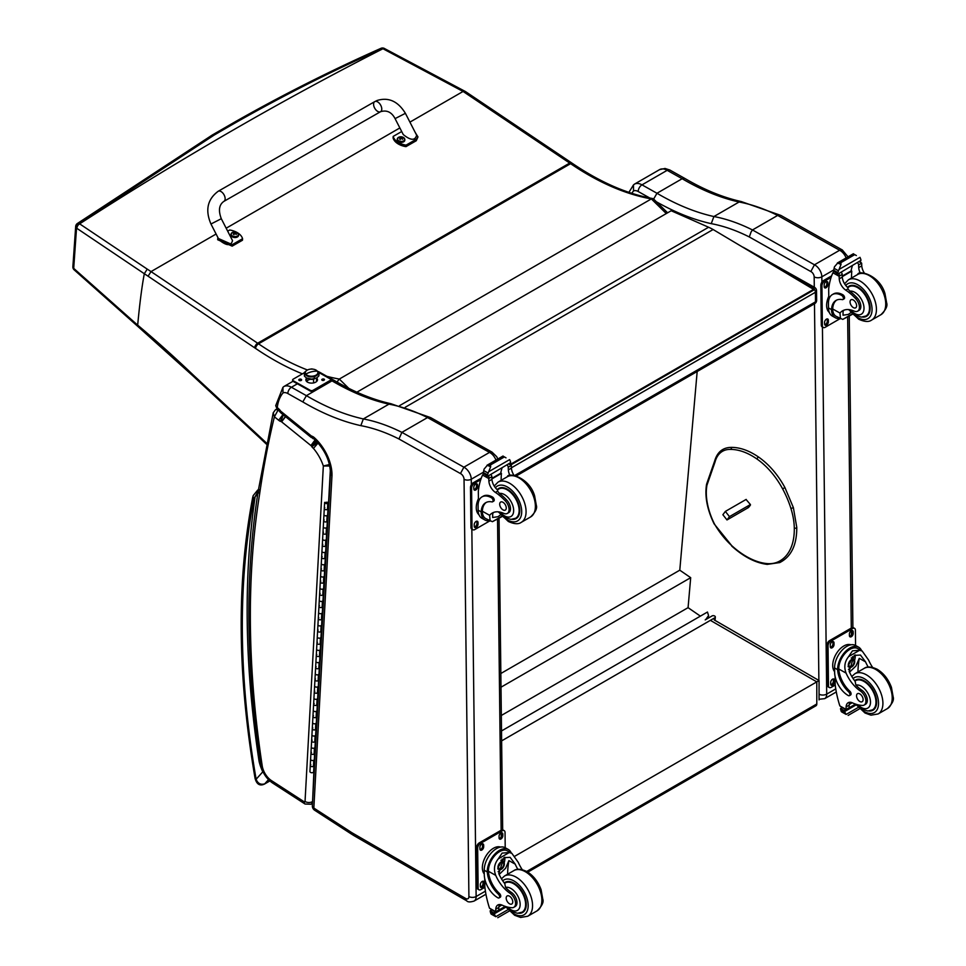 <?xml version="1.0" encoding="UTF-8"?>
<svg xmlns="http://www.w3.org/2000/svg" width="966" height="966" viewBox="0 0 966 966"><rect width="100%" height="100%" fill="white"/><g stroke="black" fill="none" stroke-linecap="round" stroke-linejoin="round"><path stroke-width="1.45" d="M777.159 267.642L812.635 287.566A3.876 2.27 -60.7 0 1 814.567 287.373L743.409 247.405A3.876 2.27 119.3 0 0 742.999 247.26M816.536 290.706A3.876 2.21 179.3 0 1 815.401 292.287L815.509 301.839A3.876 2.21 -0.7 0 0 816.644 300.257L816.536 290.706A3.876 3.876 0 0 0 814.567 287.373M514.624 475.55L815.509 301.839A3.876 2.234 60 0 1 814.712 303.65A3.876 3.876 0 0 0 816.644 300.257M811.561 288.182L812.635 287.566A3.876 2.234 60 0 1 815.401 292.287L511.4 467.81M501.511 730.948L707.45 612.046L708.573 615.547L705.748 619.58M501.632 740.874L714.768 617.817A1.92 1.208 -175 0 0 715.335 617.057A1.92 1.208 -175 0 0 714.78 616.103L714.755 616.091A1.92 1.208 -175 0 0 712.051 615.946L705.192 619.906M697.174 371.512L679.786 570.182L690.69 577.68L688.07 607.662L700.374 616.127M501.33 715.468L688.07 607.662M501.004 687.2L690.69 577.68M500.847 673.495L679.786 570.182M815.98 705.76L816.789 703.985A3.876 2.234 60 0 1 815.992 705.76L527.822 872.129M819.059 699.903L819.071 680.559L816.801 681.875L816.789 703.985L526.699 871.465M514.89 856.178L816.801 681.875L710.384 620.353M750.389 504.554L729.463 516.641L726.987 519.95L748.662 507.428M749.254 506.655L750.485 504.952M729.463 516.641L725.357 511.412L722.882 514.721L726.987 519.95M725.357 511.412L746.163 499.41M810.824 271.543L814.459 264.793L752.478 229.956L751.077 231.973L749.302 236.96L810.824 271.543A4.262 2.463 60 0 1 814.169 276.88L814.29 287.228M842.328 249.977L780.902 215.442L777.666 215.418L839.635 250.254L814.459 264.793A9.672 5.591 -120 0 1 821.837 276.819A5.422 3.091 179.3 0 1 814.169 276.88M846.119 257.946A9.672 5.591 60 0 0 839.635 250.254L842.388 250.001M777.666 215.418L752.478 229.956A214.029 123.563 -120 0 0 713.91 216.541L739.087 202.003L741.393 201.592C723.087 197.535 704.25 189.831 684.882 178.469L682.153 178.722A264.853 152.918 -120 0 0 739.087 202.003A214.029 123.563 60 0 1 777.63 215.43M710.3 473.497A20.419 11.785 60 0 1 710.59 472.688M656.397 201.785A270.275 156.045 -120 0 0 711.254 223.653L713.91 216.541A264.853 152.918 60 0 1 656.977 193.26L682.153 178.722L667.18 170.318A5.422 3.176 -60.7 0 1 669.885 170.04L684.846 178.444M631.812 193.309A52.647 30.393 60 0 1 633.527 190.954L633.467 184.941L634.384 184.18A15.48 8.936 -120 0 1 634.408 184.168L659.573 169.642A15.48 8.936 60 0 1 659.585 169.63A15.48 8.936 60 0 1 667.18 170.318L641.992 184.856A5.422 3.176 119.3 0 0 638.212 191.522L649.756 197.994M653.149 199.902L656.977 193.26L641.992 184.856A15.48 8.936 -120 0 0 634.408 184.168L634.384 184.18M302.793 401.928A269.973 155.864 -120 0 0 360.837 425.644L363.337 418.942A264.853 152.918 60 0 1 306.403 395.662L291.418 387.257A15.48 8.936 -120 0 0 283.835 386.569L292.964 381.292L283.811 386.581A15.48 8.936 -120 0 0 283.811 386.581L282.953 387.294L283.002 392.957A10.372 5.989 60 0 1 287.856 393.536L302.793 401.928L306.403 395.662L332.014 380.87L334.586 380.628C353.967 391.991 372.816 399.707 391.133 403.764L388.948 404.15A214.029 123.563 60 0 1 427.503 417.578L401.904 432.357L398.946 438.975L460.456 473.557L463.885 467.194L401.904 432.357M497.804 459.043L496.753 456.725L492.02 452.124A5.108 3.176 116 0 0 489.508 452.402A5.108 2.995 -60.7 0 1 492.044 452.136L430.619 417.602L427.527 417.566L489.508 452.402L463.885 467.194A9.672 5.591 -120 0 1 471.263 479.221A5.108 2.91 179.3 0 1 464.042 479.281L468.908 896.569A4.564 2.632 60 0 1 465.672 898.489L352.795 833.235A45.209 26.106 60 0 1 350.09 831.533A5.108 2.946 -120 0 0 350.006 831.472L313.841 808.059A5.108 2.765 122.9 0 0 314.675 810.257L350.839 833.67A5.108 2.765 -57.1 0 1 350.006 831.472M331.966 475.827A34.136 19.706 -120 0 0 314.01 437.393L314.336 439.204C324.793 449.504 330.167 460.939 330.469 473.533L331.966 475.827L313.841 808.059A5.108 3.127 -176.9 0 1 312.356 805.692L312.356 805.692A5.108 5.108 0 0 0 314.675 810.257M401.88 432.37A214.029 123.563 -120 0 0 363.337 418.942L388.948 404.15A264.853 152.918 -120 0 1 332.014 380.87L330.722 380.145M314.01 437.393A7.933 4.576 -120 0 0 311.438 436.04A2.343 1.352 60 0 1 311.414 436.016A9.769 5.639 60 0 1 311.04 435.726L281.444 411.77A9.769 5.639 60 0 1 280.865 411.335A1.642 0.942 60 0 1 280.792 411.275A1.642 0.942 60 0 1 280.78 411.25A8.766 5.059 -120 0 0 277.991 408.232L275.708 405.66L277.121 409.089L277.242 407.628A52.949 30.574 60 0 1 283.002 392.957M277.991 408.232L280.382 412.373L278.365 410.103M312.875 438.624L311.414 436.016L313.865 438.926M281.444 411.77L281.963 413.762L311.438 437.622A5.108 2.306 -51 0 1 311.04 435.726M280.865 411.335L281.287 413.231L280.382 412.373L280.78 411.25M275.37 409.838A3.876 2.234 60 0 1 275.419 409.801L273.209 412.844L274.392 416.793L277.906 410.369A3.876 2.234 60 0 0 275.431 409.801L276.94 408.932M259.625 493.976L258.188 491.102C244.941 574.396 245.799 665.55 260.784 764.565A5.108 2.343 -8.7 0 0 262.221 765.881A927.783 535.659 60 0 1 259.625 493.976A1234.319 712.63 60 0 1 274.392 416.793L278.679 420.258A8.271 4.77 -120 0 0 280.382 421.357L283.219 414.668M330.324 464.332L323.332 465.986L330.565 465.986M280.382 421.357A3.792 2.186 60 0 1 280.852 421.381A1.896 1.099 60 0 1 281.504 421.744A1.908 1.099 60 0 1 281.601 421.828L310.919 445.555L315.206 439.759M281.601 421.828L285.972 416.092M310.919 445.555A2.367 1.364 60 0 1 311.124 445.737L315.677 440.158M311.124 445.737A1.546 0.894 60 0 1 311.438 446.05L316.751 441.269M311.438 446.05A1.22 0.7 60 0 1 311.837 446.751L317.693 442.549A6.327 3.659 -120 0 0 317.633 442.476M283.014 414.511L278.679 420.258M311.837 446.751A7.837 4.528 -120 0 0 313.443 448.405L318.164 442.935M280.852 421.381L283.388 414.692M281.504 421.744L285.803 415.96M839.889 318.442A17.557 10.276 -60.7 0 1 835.324 317.742A17.557 10.276 -60.7 0 1 831.557 310.69L832.716 310.014A15.927 9.322 -60.7 0 0 836.121 316.329L842.763 319.408L852.169 313.974M840.492 318.78L839.985 313.056A26.988 15.577 60 0 1 842.606 310.798A26.988 15.577 60 0 1 854.041 311.076A8.537 4.927 60 0 0 857.663 311.161A8.537 4.927 60 0 0 855.429 298.397L856.854 297.576A8.537 4.927 60 0 1 859.088 310.34L857.663 311.161M844.224 310.062A26.988 15.577 -120 0 0 843.052 311.281L843.028 315.23L848.377 314.409L850.913 312.549M831.557 310.69L831.533 309.627A21.94 12.667 -120 0 1 836.061 300.414A21.94 12.667 -120 0 1 842.243 299.617A2.427 1.401 -120 0 0 842.932 299.52A2.427 1.401 -120 0 0 843.294 297.564A2.427 1.401 -120 0 0 841.688 295.427A18.994 10.964 -120 0 0 832.366 294.582A18.994 10.964 -120 0 0 828.442 303.493L828.49 307.913A17.557 10.276 119.3 0 0 832.306 316.051L835.324 317.742M842.763 319.408L852.459 314.276M828.816 299.846L828.683 289.076A82.291 47.515 60 0 1 832.909 272.786L833.706 271.784M855.429 298.397A42.673 24.633 60 0 0 845.769 290.138A9.962 5.748 60 0 1 839.237 278.848A54.857 31.673 60 0 1 839.14 276.288A1.932 1.171 -59 0 1 839.14 276.191L839.2 273.173M839.14 276.191L842.207 274.429A1.823 1.051 -120 0 0 841.024 272.267M837.896 274.078L833.525 271.108A6.521 3.767 -120 0 0 833.706 270.275L834.431 266.833L838.005 262.68L840.794 262.692L841.048 264.382L839.056 269.429L859.994 257.342L860.791 259.299A6.521 3.767 -120 0 0 860.984 260.349L837.896 274.078L860.984 260.349M853.316 253.841L856.359 255.543M832.366 294.582L833.525 293.918A18.994 10.964 60 0 1 842.835 294.763A2.427 1.401 60 0 1 844.441 296.9A2.427 1.401 60 0 1 844.079 298.856L842.932 299.52M832.716 310.014L832.692 308.963A21.94 12.667 60 0 1 836.653 300.112M842.28 276.626L851.795 271.132A104.014 60.061 -120 0 0 851.469 278.063M851.094 270.734L851.795 271.132M842.255 276.083L851.046 271.011A73.766 42.589 -120 0 1 852.398 265.698M842.207 274.429A54.857 31.673 -120 0 0 842.304 277.073A9.962 5.748 -120 0 0 848.015 287.771L847.907 288.894L849.79 291.152A42.673 24.633 60 0 1 856.854 297.576M833.706 270.275L837.8 272.569L839.056 269.429M827.922 298.47L828.768 296.26M837.8 272.569A6.521 3.767 -120 0 0 837.993 273.62M853.389 253.744L837.365 262.994L841.048 264.382M860.44 273.39A9.962 5.748 -120 0 1 858.702 267.606A54.857 31.673 -120 0 1 858.605 264.95L861.672 263.187A1.932 1.099 -62.5 0 1 861.672 263.271A54.857 31.673 -120 0 0 861.769 265.843A9.962 5.748 -120 0 0 864.449 273.197M861.672 263.187L859.245 261.75M858.605 264.95A1.823 1.051 -120 0 0 857.422 262.8M829.287 312.392A15.927 9.322 -60.7 0 1 826.618 305.546A15.927 9.322 -60.7 0 1 828.768 296.405M840.191 318.611L825.169 327.293A3.876 2.27 -60.7 0 1 823.237 327.486A3.876 2.27 -60.7 0 1 822.392 325.687L821.933 285.912A3.876 2.27 -60.7 0 1 824.626 281.154L831.086 277.423M828.357 320.241L828.369 321.835A2.657 1.558 -60.7 0 1 827.246 324.516A2.657 1.558 -60.7 0 1 825.193 325.24A2.657 1.558 -60.7 0 1 824.614 324.008L824.59 322.415A2.657 1.558 -60.7 0 1 825.725 319.734A2.657 1.558 -60.7 0 1 827.777 319.009A2.657 1.558 -60.7 0 1 828.357 320.241L827.258 319.625L827.282 321.219A2.657 1.558 -60.7 0 1 824.759 324.733M827.922 282.857L827.934 284.451A2.657 1.558 -60.7 0 1 826.811 287.131A2.657 1.558 -60.7 0 1 824.759 287.856A2.657 1.558 -60.7 0 1 824.179 286.624L824.155 285.03A2.657 1.558 -60.7 0 1 825.29 282.338A2.657 1.558 -60.7 0 1 827.343 281.625A2.657 1.558 -60.7 0 1 827.922 282.857L826.824 282.241L826.848 283.835A2.657 1.558 -60.7 0 1 824.312 287.349M823.237 327.486L822.138 326.87A3.876 2.27 -60.7 0 1 821.293 325.071L820.834 285.296A3.876 2.27 -60.7 0 1 823.539 280.538L831.629 275.865M827.125 318.901A2.657 1.558 -60.7 0 1 827.258 319.625M826.679 281.517A2.657 1.558 -60.7 0 1 826.824 282.241M862.505 317.077A17.424 10.058 -120 0 0 866.526 316.305A17.424 10.058 -120 0 0 866.526 296.188A17.424 10.058 -120 0 0 849.102 286.129A17.424 10.058 -120 0 0 847.568 287.409M853.292 299.991A4.649 2.681 -120 0 0 851.022 299.786A4.649 2.681 -120 0 0 851.022 305.147A4.649 2.681 -120 0 0 855.659 307.828A4.649 2.681 -120 0 0 856.359 304.073A4.649 2.681 -120 0 0 853.292 299.991M868.229 667.071A26.988 15.577 60 0 1 865.548 661.855L860.477 655.057L854.258 655.383L849.138 671.334A26.988 15.577 60 0 0 855.115 681.332L855.912 685.123A26.988 15.577 60 0 0 861.793 690.183L860.368 691.004A26.988 15.577 60 0 1 846.071 673.097C843.813 667.108 844.646 661.613 848.583 656.626L852.459 650.842L859.631 650.251L848.583 656.626M859.631 650.251L862.191 651.048L868.603 660.092A26.988 15.577 -120 0 0 872.624 667.409M835.24 685.027L831.255 687.333A3.876 2.27 -60.7 0 1 829.323 687.526A3.876 2.27 -60.7 0 1 828.49 685.727L828.019 645.952A3.876 2.27 -60.7 0 1 830.724 641.195L852.616 628.552A3.876 2.27 -60.7 0 1 854.548 628.359A3.876 2.27 -60.7 0 1 855.393 630.158L855.574 645.457A17.557 10.276 119.3 0 0 842.05 650.239A17.557 10.276 119.3 0 0 834.576 667.953L834.636 672.372A18.994 10.964 -120 0 0 848.245 695.532A2.427 1.401 -120 0 0 849.44 695.629A2.427 1.401 -120 0 0 848.716 691.91A21.94 12.667 -120 0 1 837.631 669.667L834.576 667.953M849.44 695.629L850.587 694.965A2.427 1.401 60 0 0 849.863 691.245A21.94 12.667 60 0 1 838.778 669.003L838.778 667.856L837.631 668.52L837.631 669.667M837.631 668.52A17.557 10.276 -60.7 0 1 845.504 651.47A17.557 10.276 -60.7 0 1 858.617 647.172A17.557 10.276 -60.7 0 1 861.587 650.698M849.947 702.258A9.962 5.748 60 0 0 849.186 705.144A54.857 31.673 60 0 0 849.15 707.728A1.823 1.051 60 0 1 848.776 708.573L846.144 710.095L839.852 705.904A82.291 47.515 60 0 1 835.192 684.616L835.095 676.478M858.255 707.426L846.144 714.429L844.815 712.171A6.521 3.767 60 0 1 844.996 711.338L840.625 708.368L841.833 707.667M840.625 708.368L840.529 708.827A6.521 3.767 60 0 1 840.722 709.865L841.519 711.833L846.144 714.429M838.778 667.856A15.927 9.322 -60.7 0 1 845.962 652.448A15.927 9.322 -60.7 0 1 857.82 648.584L862.191 651.048M857.965 671.95A104.014 60.061 60 0 1 859.269 658.329L855.985 665.948L849.525 672.167M855.164 654.924A11.592 6.786 -60.7 0 1 854.548 660.442M850.635 667.409A11.592 6.786 -60.7 0 1 848.486 669.438M852.435 656.711A7.74 4.528 -60.7 0 1 852.459 658.655M852.229 702.753L849.247 704.48M834.02 658.51L835.022 656.095M860.368 691.004A8.537 4.927 60 0 1 865.548 698.527A8.537 4.927 60 0 1 864.147 705.059A8.537 4.927 60 0 1 862.07 705.422A42.673 24.633 60 0 1 852.471 702.862A9.962 5.748 60 0 0 848.172 702.717A9.962 5.748 60 0 0 846.119 706.919A54.857 31.673 60 0 0 846.083 709.406A1.932 1.171 -58.8 0 0 846.083 709.491L849.15 707.728M834.624 671.684A15.927 9.322 -60.7 0 1 836.29 653.753A15.927 9.322 -60.7 0 1 850.901 644.793M829.323 687.526L828.236 686.911A3.876 2.27 -60.7 0 1 827.391 685.111L826.92 645.336A3.876 2.27 -60.7 0 1 829.625 640.579L851.517 627.936A3.876 2.27 -60.7 0 1 853.461 627.743L854.548 628.359M849.428 635.604L849.404 634.01A2.657 1.558 -60.7 0 1 850.539 631.317A2.657 1.558 -60.7 0 1 852.592 630.605A2.657 1.558 -60.7 0 1 853.171 631.836L853.195 633.43A2.657 1.558 -60.7 0 1 852.06 636.111A2.657 1.558 -60.7 0 1 850.008 636.836A2.657 1.558 -60.7 0 1 849.428 635.604M830.265 646.665L830.253 645.071A2.657 1.558 -60.7 0 1 831.376 642.39A2.657 1.558 -60.7 0 1 833.429 641.665A2.657 1.558 -60.7 0 1 834.008 642.897L834.032 644.491A2.657 1.558 -60.7 0 1 832.897 647.172A2.657 1.558 -60.7 0 1 830.845 647.896A2.657 1.558 -60.7 0 1 830.265 646.665M830.7 684.049L830.688 682.455A2.657 1.558 -60.7 0 1 831.823 679.774A2.657 1.558 -60.7 0 1 833.875 679.05A2.657 1.558 -60.7 0 1 834.443 680.281L834.467 681.875A2.657 1.558 -60.7 0 1 833.332 684.556A2.657 1.558 -60.7 0 1 831.279 685.28A2.657 1.558 -60.7 0 1 830.7 684.049M851.94 630.496A2.657 1.558 -60.7 0 1 852.072 631.221L852.097 632.815A2.657 1.558 -60.7 0 1 849.573 636.328M832.777 641.557A2.657 1.558 -60.7 0 1 832.921 642.281L832.933 643.875A2.657 1.558 -60.7 0 1 830.41 647.389M833.211 678.941A2.657 1.558 -60.7 0 1 833.356 679.666L833.368 681.259A2.657 1.558 -60.7 0 1 830.845 684.773M849.054 663.92A3.659 2.137 119.3 0 0 850.744 660.901M848.921 664.874A3.659 2.137 119.3 0 0 849.706 666.492A3.659 2.137 119.3 0 0 853.364 664.354A3.659 2.137 119.3 0 0 853.292 660.128A3.659 2.137 119.3 0 0 851.493 660.285M848.921 665.043A3.961 2.318 119.3 0 0 851.783 666.673A3.961 2.318 119.3 0 0 854.512 661.758A3.961 2.318 119.3 0 0 851.601 660.225A3.961 2.318 119.3 0 0 848.921 665.006A3.961 2.318 119.3 0 0 848.921 665.043M848.728 665.163A4.226 2.475 119.3 0 0 851.843 666.866A4.226 2.475 119.3 0 0 854.705 661.758A4.226 2.475 119.3 0 0 851.698 659.947A4.226 2.475 119.3 0 0 848.728 665.163M854.705 661.638A4.54 2.657 119.3 0 0 854.705 661.517A4.54 2.657 119.3 0 0 853.715 659.355A4.54 2.657 119.3 0 0 850.225 660.587A4.54 2.657 119.3 0 0 848.293 665.163A4.54 2.657 119.3 0 0 849.283 667.264A4.54 2.657 119.3 0 0 851.626 666.987A4.54 2.657 119.3 0 0 851.734 666.914M854.632 680.716A17.424 10.058 60 0 1 855.598 680.028A17.424 10.058 60 0 1 864.135 680.801A17.424 10.058 60 0 1 875.655 696.136A17.424 10.058 60 0 1 873.01 710.203A17.424 10.058 60 0 1 868.989 710.976M861.793 690.183A8.537 4.927 60 0 1 866.961 697.706A8.537 4.927 60 0 1 865.572 704.238L864.147 705.059M859.873 701.521A4.649 2.681 -120 0 0 862.143 701.727A4.649 2.681 -120 0 0 862.143 696.353A4.649 2.681 -120 0 0 857.506 693.673A4.649 2.681 -120 0 0 856.794 697.428A4.649 2.681 -120 0 0 859.873 701.521M489.533 520.722A17.557 10.276 -60.7 0 1 484.968 520.022A17.557 10.276 -60.7 0 1 481.201 512.958L482.36 512.294A15.927 9.322 -60.7 0 0 485.765 518.609L492.406 521.688L501.825 516.255M490.136 521.06L489.629 515.337A26.988 15.577 60 0 1 492.249 513.067A26.988 15.577 60 0 1 503.684 513.344A8.537 4.927 60 0 0 507.307 513.441A8.537 4.927 60 0 0 505.073 500.666L506.498 499.845A8.537 4.927 60 0 1 508.732 512.608L507.307 513.441M493.868 512.33A26.988 15.577 -120 0 0 492.696 513.562L492.672 517.51L498.033 516.689L500.557 514.83M481.201 512.958L481.189 511.895A21.94 12.667 -120 0 1 485.717 502.694A21.94 12.667 -120 0 1 491.887 501.885A2.427 1.401 -120 0 0 492.575 501.801A2.427 1.401 -120 0 0 492.938 499.833A2.427 1.401 -120 0 0 491.332 497.695A18.994 10.964 -120 0 0 482.022 496.862A18.994 10.964 -120 0 0 478.085 505.761L478.134 510.181A17.557 10.276 119.3 0 0 481.949 518.319L484.968 520.022M492.406 521.688L502.103 516.556M478.46 502.127L478.327 491.356A82.291 47.515 60 0 1 482.553 475.055L483.35 474.065M505.073 500.666A42.673 24.633 60 0 0 495.413 492.406A9.962 5.748 60 0 1 488.881 481.116A54.857 31.673 60 0 1 488.784 478.556A1.932 1.171 -59 0 1 488.784 478.472L488.844 475.453M488.784 478.472L491.851 476.697A1.823 1.051 -120 0 0 490.668 474.548M487.54 476.347L483.169 473.388A6.521 3.767 -120 0 0 483.35 472.555L484.075 469.114L487.649 464.948L490.438 464.972L490.692 466.663L488.699 471.71L509.637 459.611L510.434 461.567A6.521 3.767 -120 0 0 510.64 462.617L487.54 476.347L510.64 462.617M502.96 456.109L506.003 457.824M482.022 496.862L483.169 496.198A18.994 10.964 60 0 1 492.479 497.031A2.427 1.401 60 0 1 494.085 499.168A2.427 1.401 60 0 1 493.723 501.137L492.575 501.801M482.36 512.294L482.336 511.231A21.94 12.667 60 0 1 486.296 502.392M491.923 478.895L501.439 473.4A104.014 60.061 -120 0 0 501.113 480.344M500.738 473.014L501.439 473.4M491.899 478.351L500.69 473.28A73.766 42.589 -120 0 1 502.042 467.979M491.851 476.697A54.857 31.673 -120 0 0 491.948 479.353A9.962 5.748 -120 0 0 497.659 490.04L497.562 491.175L499.434 493.433A42.673 24.633 60 0 1 506.498 499.845M483.35 472.555L487.444 474.849L488.699 471.71M477.566 500.75L478.411 498.541M487.444 474.849A6.521 3.767 -120 0 0 487.649 475.9M503.032 456.012L487.021 465.262L490.692 466.663M510.084 475.67A9.962 5.748 -120 0 1 508.345 469.887A54.857 31.673 -120 0 1 508.249 467.23L511.316 465.455A1.932 1.099 -62.5 0 1 511.316 465.552A54.857 31.673 -120 0 0 511.412 468.112A9.962 5.748 -120 0 0 514.105 475.477M511.316 465.455L508.889 464.03M508.249 467.23A1.823 1.051 -120 0 0 507.065 465.081M478.931 514.673A15.927 9.322 -60.7 0 1 476.262 507.826A15.927 9.322 -60.7 0 1 478.424 498.673M489.834 520.891L474.813 529.561A3.876 2.27 -60.7 0 1 472.881 529.754A3.876 2.27 -60.7 0 1 472.036 527.967L471.577 488.192A3.876 2.27 -60.7 0 1 474.27 483.423L480.73 479.704M478.001 522.521L478.025 524.103A2.657 1.558 -60.7 0 1 476.89 526.796A2.657 1.558 -60.7 0 1 474.837 527.508A2.657 1.558 -60.7 0 1 474.258 526.277L474.234 524.683A2.657 1.558 -60.7 0 1 475.369 522.002A2.657 1.558 -60.7 0 1 477.421 521.278A2.657 1.558 -60.7 0 1 478.001 522.521L476.902 521.906L476.926 523.487A2.657 1.558 -60.7 0 1 474.403 527.013M477.566 485.125L477.59 486.719A2.657 1.558 -60.7 0 1 476.455 489.412A2.657 1.558 -60.7 0 1 474.403 490.124A2.657 1.558 -60.7 0 1 473.823 488.893L473.799 487.299A2.657 1.558 -60.7 0 1 474.934 484.618A2.657 1.558 -60.7 0 1 476.987 483.894A2.657 1.558 -60.7 0 1 477.566 485.125L476.467 484.521L476.492 486.103A2.657 1.558 -60.7 0 1 473.968 489.629M472.881 529.754L471.782 529.139A3.876 2.27 -60.7 0 1 470.949 527.351L470.478 487.576A3.876 2.27 -60.7 0 1 473.183 482.819L481.273 478.134M476.769 521.169A2.657 1.558 -60.7 0 1 476.902 521.906M476.335 483.785A2.657 1.558 -60.7 0 1 476.467 484.521M512.149 519.346A17.424 10.058 -120 0 0 516.17 518.573A17.424 10.058 -120 0 0 516.17 498.468A17.424 10.058 -120 0 0 498.758 488.41A17.424 10.058 -120 0 0 497.224 489.677M502.936 502.26A4.649 2.681 -120 0 0 500.666 502.054A4.649 2.681 -120 0 0 500.666 507.416A4.649 2.681 -120 0 0 505.303 510.096A4.649 2.681 -120 0 0 506.015 506.353A4.649 2.681 -120 0 0 502.936 502.26M517.873 869.34A26.988 15.577 60 0 1 515.192 864.135L510.12 857.325L503.902 857.663L498.794 873.602A26.988 15.577 60 0 0 504.759 883.612L505.556 887.404A26.988 15.577 60 0 0 511.437 892.463L510.012 893.284A26.988 15.577 60 0 1 495.727 875.377C493.457 869.388 494.29 863.894 498.239 858.907L502.103 853.111L509.275 852.519L498.239 858.907M509.275 852.519L511.835 853.316L518.259 862.36A26.988 15.577 -120 0 0 522.268 869.678M484.884 887.307L480.899 889.601A3.876 2.27 -60.7 0 1 478.967 889.795A3.876 2.27 -60.7 0 1 478.134 888.008L477.663 848.233A3.876 2.27 -60.7 0 1 480.368 843.475L502.26 830.832A3.876 2.27 -60.7 0 1 504.192 830.639A3.876 2.27 -60.7 0 1 505.037 832.426L505.218 847.737A17.557 10.276 119.3 0 0 491.694 852.507A17.557 10.276 119.3 0 0 484.232 870.221L484.28 874.641A18.994 10.964 -120 0 0 497.888 897.8A2.427 1.401 -120 0 0 499.084 897.909A2.427 1.401 -120 0 0 498.359 894.178A21.94 12.667 -120 0 1 487.275 871.936L484.232 870.221M499.084 897.909L500.231 897.245A2.427 1.401 60 0 0 499.507 893.514A21.94 12.667 60 0 1 488.422 871.272L488.422 870.137L487.275 870.801L487.275 871.936M487.275 870.801A17.557 10.276 -60.7 0 1 495.16 853.751A17.557 10.276 -60.7 0 1 508.261 849.44A17.557 10.276 -60.7 0 1 511.231 852.978M499.603 904.526A9.962 5.748 60 0 0 498.83 907.424A54.857 31.673 60 0 0 498.794 909.996A1.823 1.051 60 0 1 498.42 910.853L495.787 912.375L489.496 908.173A82.291 47.515 60 0 1 484.835 886.897L484.739 878.758M507.899 909.706L495.787 916.698L494.459 914.44A6.521 3.767 60 0 1 494.64 913.607L490.269 910.648L491.477 909.948M490.269 910.648L490.173 911.095A6.521 3.767 60 0 1 490.378 912.145L491.163 914.102L495.787 916.698M488.422 870.137A15.927 9.322 -60.7 0 1 495.618 854.729A15.927 9.322 -60.7 0 1 507.464 850.865L511.835 853.316M507.609 874.23A104.014 60.061 60 0 1 508.913 860.609L505.629 868.217L499.168 874.447M504.807 857.204A11.592 6.786 -60.7 0 1 504.192 862.723M500.279 869.678A11.592 6.786 -60.7 0 1 498.13 871.718M502.079 858.991A7.74 4.528 -60.7 0 1 502.103 860.923M501.885 905.021L498.891 906.748M483.664 860.791L484.678 858.376M510.012 893.284A8.537 4.927 60 0 1 515.192 900.807A8.537 4.927 60 0 1 513.791 907.328A8.537 4.927 60 0 1 511.714 907.702A42.673 24.633 60 0 1 502.115 905.13A9.962 5.748 60 0 0 497.828 904.997A9.962 5.748 60 0 0 495.775 909.187A54.857 31.673 60 0 0 495.727 911.675A1.932 1.171 -58.8 0 0 495.739 911.771L498.794 909.996M484.268 873.964A15.927 9.322 -60.7 0 1 485.934 856.033A15.927 9.322 -60.7 0 1 500.545 847.073M478.967 889.795L477.88 889.179A3.876 2.27 -60.7 0 1 477.035 887.392L476.576 847.617A3.876 2.27 -60.7 0 1 479.269 842.859L501.173 830.217A3.876 2.27 -60.7 0 1 503.105 830.023L504.192 830.639M499.072 837.872L499.06 836.278A2.657 1.558 -60.7 0 1 500.183 833.598A2.657 1.558 -60.7 0 1 502.235 832.873A2.657 1.558 -60.7 0 1 502.815 834.105L502.839 835.699A2.657 1.558 -60.7 0 1 501.704 838.391A2.657 1.558 -60.7 0 1 499.651 839.104A2.657 1.558 -60.7 0 1 499.072 837.872M479.909 848.933L479.897 847.351A2.657 1.558 -60.7 0 1 481.032 844.658A2.657 1.558 -60.7 0 1 483.085 843.934A2.657 1.558 -60.7 0 1 483.664 845.178L483.676 846.759A2.657 1.558 -60.7 0 1 482.541 849.452A2.657 1.558 -60.7 0 1 480.488 850.165A2.657 1.558 -60.7 0 1 479.909 848.933M480.356 886.317L480.331 884.735A2.657 1.558 -60.7 0 1 481.466 882.043A2.657 1.558 -60.7 0 1 483.519 881.318A2.657 1.558 -60.7 0 1 484.099 882.562L484.111 884.144A2.657 1.558 -60.7 0 1 482.976 886.836A2.657 1.558 -60.7 0 1 480.923 887.561A2.657 1.558 -60.7 0 1 480.356 886.317M501.583 832.764A2.657 1.558 -60.7 0 1 501.728 833.501L501.74 835.083A2.657 1.558 -60.7 0 1 499.217 838.609M482.42 843.825A2.657 1.558 -60.7 0 1 482.565 844.562L482.577 846.144A2.657 1.558 -60.7 0 1 480.054 849.669M482.855 881.209A2.657 1.558 -60.7 0 1 483 881.946L483.024 883.528A2.657 1.558 -60.7 0 1 480.488 887.054M498.697 866.2A3.659 2.137 119.3 0 0 500.388 863.181M498.565 867.154A3.659 2.137 119.3 0 0 499.362 868.772A3.659 2.137 119.3 0 0 503.008 866.635A3.659 2.137 119.3 0 0 502.936 862.397A3.659 2.137 119.3 0 0 501.137 862.566M498.565 867.323A3.961 2.318 119.3 0 0 501.426 868.941A3.961 2.318 119.3 0 0 504.155 864.027A3.961 2.318 119.3 0 0 501.245 862.493A3.961 2.318 119.3 0 0 498.565 867.275A3.961 2.318 119.3 0 0 498.565 867.323M498.371 867.432A4.226 2.475 119.3 0 0 501.487 869.134A4.226 2.475 119.3 0 0 504.349 864.027A4.226 2.475 119.3 0 0 501.342 862.215A4.226 2.475 119.3 0 0 498.371 867.432M504.349 863.906A4.54 2.657 119.3 0 0 504.349 863.785A4.54 2.657 119.3 0 0 503.371 861.636A4.54 2.657 119.3 0 0 499.869 862.867A4.54 2.657 119.3 0 0 497.937 867.432A4.54 2.657 119.3 0 0 498.927 869.545A4.54 2.657 119.3 0 0 501.282 869.255A4.54 2.657 119.3 0 0 501.378 869.195M504.288 882.996A17.424 10.058 60 0 1 505.242 882.308A17.424 10.058 60 0 1 513.779 883.069A17.424 10.058 60 0 1 525.299 898.404A17.424 10.058 60 0 1 522.654 912.472A17.424 10.058 60 0 1 518.633 913.244M511.437 892.463A8.537 4.927 60 0 1 516.617 899.986A8.537 4.927 60 0 1 515.216 906.506L513.791 907.328M509.517 903.79A4.649 2.681 -120 0 0 511.799 903.995A4.649 2.681 -120 0 0 511.799 898.634A4.649 2.681 -120 0 0 507.15 895.953A4.649 2.681 -120 0 0 506.45 899.696A4.649 2.681 -120 0 0 509.517 903.79M260.277 761.123L259.069 761.232L260.361 761.727M259.142 489.484L255.157 496.572L257.68 494.338M269.804 780.914L264.696 783.861C260.615 785.008 257.753 783.474 256.135 779.248A3.876 1.703 170.2 0 1 255.06 778.33A3.876 1.703 170.2 0 1 255.06 778.318C237.382 675.198 236.598 581.532 252.718 497.321A3.876 2.632 11 0 0 253.78 499.639A11.616 6.702 60 0 1 254.094 498.528A3.876 2.85 -159.6 0 1 253.201 495.606L252.718 497.321M254.094 498.528A16.639 9.612 60 0 1 255.157 496.572A932.89 538.605 -120 0 0 259.069 761.232A32.808 18.946 -120 0 0 262.788 771.834L263.03 771.762M253.78 499.639A822.573 474.91 60 0 0 256.135 779.248L262.788 771.834L263.73 773.162M511.014 464.815L813.553 290.162L813.541 289.365L713.113 229.522L405.237 407.266M713.113 229.522A61.933 35.754 60 0 0 708.585 227.239L671.177 210.745L356.877 392.196M813.541 289.365L510.41 464.38M336.977 382.017L339.32 379.058A274.09 158.255 60 0 1 326.919 376.329M193.067 374.844L193.14 376.076L260.832 438.878A3.876 1.485 -47.1 0 1 260.723 437.622L193.067 374.844A887.513 512.403 -120 0 0 137.679 325.119L137.933 326.508L193.14 376.076M307.454 369.99A274.09 158.255 60 0 1 258.538 343.824A154.838 89.391 -120 0 0 257.656 343.22L151.034 271.591A975.817 564.651 -120.1 0 0 147.23 269.116L144.308 273.728C141.893 286.467 139.684 303.602 137.679 325.119A726.082 40.125 -136.9 0 0 132.716 320.748L73.706 268.367A3.876 2.186 131.4 0 0 74.165 269.864A3.876 2.186 131.4 0 0 74.31 269.973M216.106 234.026L151.034 271.591L148.088 276.204L254.686 347.82A150.962 87.157 60 0 1 255.555 348.412A277.966 160.489 -120 0 0 302.406 373.854M147.23 269.116L79.647 223.858A777.884 8.851 -145.7 0 0 79.248 223.593A3.876 2.536 123.7 0 0 76.531 228.121A778.053 6.991 34.2 0 1 76.918 228.374L144.308 273.716A973.354 561.971 60 0 1 148.088 276.204M74.165 269.864A3.876 3.876 0 0 1 72.873 266.701L75.686 226.43A3.876 2.439 4 0 0 75.686 226.442A3.876 2.439 4 0 0 76.531 228.121L73.706 268.367A3.876 2.451 -176 0 1 72.873 266.701A3.876 2.451 -176 0 1 72.873 266.688A3.876 2.451 -176 0 1 72.873 266.64M214.066 135.131A3317.969 1742.543 -55.9 0 1 237.322 121.704A3.876 2.246 -119.7 0 0 235.535 121.583L212.266 135.023L77.304 223.557A3.876 2.222 53.9 0 1 79.248 223.593L214.066 135.131A3.876 2.234 -120.4 0 0 212.266 135.023L212.266 135.023A3.876 2.234 -120.4 0 0 212.218 135.047M237.322 121.704C284.499 94.958 332.932 70.566 382.596 48.542L463.052 91.456L465.455 91.553L571.618 162.88A3.876 2.041 -56.1 0 0 569.686 163.073A154.838 89.391 60 0 1 570.58 163.677A3.876 2.029 -55.7 0 1 572.512 163.483L571.618 162.88M409.922 122.127L463.076 91.444L569.686 163.073L257.656 343.22A3.876 2.041 123.9 0 0 254.686 347.82M384.251 48.409A3.876 2.065 113.1 0 0 384.057 48.3A3.876 2.065 113.1 0 0 382.596 48.542A3.876 2.222 -113.9 0 0 380.966 48.324A3.876 2.222 -113.9 0 0 380.93 48.336M667.615 212.798L653.499 198.936L651.35 198.911L339.32 379.058L348.786 388.356M226.165 228.218L399.852 127.935M384.504 48.493A3.876 2.053 113.3 0 0 384.468 48.469A3.876 2.053 113.3 0 0 382.995 48.711A3318.995 1743.075 124.1 0 0 79.647 223.858A3.876 2.536 123.9 0 0 76.918 228.374M327.329 520.915A1.86 1.135 -176.9 0 1 325.409 521.954A1.86 1.135 -176.9 0 1 323.622 520.71A1.86 1.135 3.1 0 0 324.733 521.833A1.86 1.135 3.1 0 0 326.786 521.664L327.872 521.036M327.546 527.146L326.448 527.786A1.86 1.135 -176.9 0 1 324.407 527.955A1.86 1.135 -176.9 0 1 323.284 526.832A1.86 1.135 3.1 0 0 325.083 528.064A1.86 1.135 3.1 0 0 327.003 527.038L327.305 521.362M327.015 526.651L327.402 521.314M326.001 545.379A1.86 1.135 -176.9 0 1 324.081 546.418A1.86 1.135 -176.9 0 1 322.282 545.186A1.86 1.135 3.1 0 0 323.405 546.297A1.86 1.135 3.1 0 0 325.457 546.128L326.544 545.5M326.206 551.622L325.119 552.25A1.86 1.135 -176.9 0 1 323.067 552.419A1.86 1.135 -176.9 0 1 321.956 551.296A1.86 1.135 3.1 0 0 323.743 552.528A1.86 1.135 3.1 0 0 325.663 551.501L325.977 545.826M325.687 551.115L326.061 545.778M324.661 569.855A1.86 1.135 -176.9 0 1 322.741 570.882A1.86 1.135 -176.9 0 1 320.954 569.65A1.86 1.135 3.1 0 0 322.064 570.773A1.86 1.135 3.1 0 0 324.117 570.604L325.204 569.964M324.878 576.086L323.779 576.714A1.86 1.135 -176.9 0 1 321.738 576.883A1.86 1.135 -176.9 0 1 320.615 575.76A1.86 1.135 3.1 0 0 322.415 577.004A1.86 1.135 3.1 0 0 324.322 575.965L324.636 570.302M324.347 575.591L324.733 570.242M323.332 594.319A1.86 1.135 -176.9 0 1 321.412 595.346A1.86 1.135 -176.9 0 1 319.613 594.114A1.86 1.135 3.1 0 0 320.736 595.237A1.86 1.135 3.1 0 0 322.789 595.068L323.876 594.44M323.538 600.55L322.451 601.178A1.86 1.135 -176.9 0 1 320.398 601.347A1.86 1.135 -176.9 0 1 319.287 600.236A1.86 1.135 3.1 0 0 321.074 601.468A1.86 1.135 3.1 0 0 322.994 600.429L323.308 594.766M323.018 600.055L323.393 594.718M321.992 618.783A1.86 1.135 -176.9 0 1 320.072 619.822A1.86 1.135 -176.9 0 1 318.285 618.578A1.86 1.135 3.1 0 0 319.396 619.701A1.86 1.135 3.1 0 0 321.449 619.532L322.535 618.904M322.209 625.026L321.11 625.654A1.86 1.135 -176.9 0 1 319.07 625.823A1.86 1.135 -176.9 0 1 317.947 624.7A1.86 1.135 3.1 0 0 319.746 625.932A1.86 1.135 3.1 0 0 321.654 624.905L321.968 619.23M321.678 624.519L322.064 619.182M320.664 643.247A1.86 1.135 -176.9 0 1 318.744 644.286A1.86 1.135 -176.9 0 1 316.945 643.054A1.86 1.135 3.1 0 0 318.068 644.165A1.86 1.135 3.1 0 0 320.12 643.996L321.207 643.368M320.869 649.49L319.782 650.118A1.86 1.135 -176.9 0 1 317.729 650.287A1.86 1.135 -176.9 0 1 316.619 649.164A1.86 1.135 3.1 0 0 318.406 650.408A1.86 1.135 3.1 0 0 320.326 649.369L320.64 643.706M320.35 648.983L320.724 643.646M319.323 667.723A1.86 1.135 -176.9 0 1 317.403 668.75A1.86 1.135 -176.9 0 1 315.616 667.518A1.86 1.135 3.1 0 0 316.727 668.641A1.86 1.135 3.1 0 0 318.78 668.472L319.867 667.844M319.541 673.954L318.442 674.582A1.86 1.135 -176.9 0 1 316.401 674.751A1.86 1.135 -176.9 0 1 315.278 673.64A1.86 1.135 3.1 0 0 317.077 674.872A1.86 1.135 3.1 0 0 318.985 673.833L319.299 668.17M319.009 673.459L319.396 668.11M317.995 692.187A1.86 1.135 -176.9 0 1 316.075 693.226A1.86 1.135 -176.9 0 1 314.276 691.982A1.86 1.135 3.1 0 0 315.399 693.105A1.86 1.135 3.1 0 0 317.44 692.936L318.538 692.308M318.2 698.418L317.114 699.058A1.86 1.135 -176.9 0 1 315.061 699.215A1.86 1.135 -176.9 0 1 313.95 698.104A1.86 1.135 3.1 0 0 315.737 699.336A1.86 1.135 3.1 0 0 317.657 698.309L317.971 692.634M317.681 697.923L318.055 692.586M316.655 716.651A1.86 1.135 -176.9 0 1 314.735 717.69A1.86 1.135 -176.9 0 1 312.948 716.458A1.86 1.135 3.1 0 0 314.059 717.569A1.86 1.135 3.1 0 0 316.111 717.4L317.198 716.772M316.872 722.894L315.773 723.522A1.86 1.135 -176.9 0 1 313.721 723.691A1.86 1.135 -176.9 0 1 312.61 722.568A1.86 1.135 3.1 0 0 314.409 723.8A1.86 1.135 3.1 0 0 316.317 722.773L316.631 717.098M316.341 722.387L316.727 717.05M315.327 741.127A1.86 1.135 -176.9 0 1 313.407 742.154A1.86 1.135 -176.9 0 1 311.607 740.922A1.86 1.135 3.1 0 0 312.73 742.033A1.86 1.135 3.1 0 0 314.771 741.876L315.87 741.236M315.532 747.358L314.445 747.986A1.86 1.135 -176.9 0 1 312.392 748.155A1.86 1.135 -176.9 0 1 311.281 747.032A1.86 1.135 3.1 0 0 313.069 748.276A1.86 1.135 3.1 0 0 314.988 747.237L315.29 741.574M315.013 746.863L315.387 741.514M313.986 765.591A1.86 1.135 -176.9 0 1 312.066 766.618A1.86 1.135 -176.9 0 1 310.279 765.386A1.86 1.135 3.1 0 0 311.39 766.509A1.86 1.135 3.1 0 0 313.443 766.34L314.53 765.712M314.216 771.556L314.059 765.978M314.65 753.359A1.86 1.135 -176.9 0 1 312.73 754.386A1.86 1.135 -176.9 0 1 310.943 753.154A1.86 1.135 3.1 0 0 312.054 754.277A1.86 1.135 3.1 0 0 314.107 754.108L315.194 753.48M314.868 759.59L313.781 760.218A1.86 1.135 -176.9 0 1 311.728 760.387A1.86 1.135 -176.9 0 1 310.605 759.264A1.86 1.135 3.1 0 0 312.404 760.508A1.86 1.135 3.1 0 0 314.324 759.469L314.626 753.806M314.336 759.095L314.723 753.746M315.991 728.883A1.86 1.135 -176.9 0 1 314.071 729.922A1.86 1.135 -176.9 0 1 312.272 728.69A1.86 1.135 3.1 0 0 313.395 729.801A1.86 1.135 3.1 0 0 315.447 729.632L316.534 729.004M316.196 735.126L315.109 735.754A1.86 1.135 -176.9 0 1 313.056 735.923A1.86 1.135 -176.9 0 1 311.946 734.8A1.86 1.135 3.1 0 0 313.733 736.044A1.86 1.135 3.1 0 0 315.653 735.005L315.967 729.342M315.677 734.619L316.051 729.282M317.319 704.419A1.86 1.135 -176.9 0 1 315.411 705.458A1.86 1.135 -176.9 0 1 313.612 704.214A1.86 1.135 3.1 0 0 314.723 705.337A1.86 1.135 3.1 0 0 316.776 705.168L317.862 704.54M317.536 710.662L316.45 711.29A1.86 1.135 -176.9 0 1 314.397 711.459A1.86 1.135 -176.9 0 1 313.274 710.336A1.86 1.135 3.1 0 0 315.073 711.568A1.86 1.135 3.1 0 0 316.993 710.541L317.295 704.866M317.005 710.155L317.391 704.818M318.659 679.955A1.86 1.135 -176.9 0 1 316.739 680.982A1.86 1.135 -176.9 0 1 314.952 679.75A1.86 1.135 3.1 0 0 316.063 680.873A1.86 1.135 3.1 0 0 318.116 680.704L319.203 680.076M318.865 686.186L317.778 686.814A1.86 1.135 -176.9 0 1 315.725 686.983A1.86 1.135 -176.9 0 1 314.614 685.872A1.86 1.135 3.1 0 0 316.401 687.104A1.86 1.135 3.1 0 0 318.321 686.065L318.635 680.402M318.345 685.691L318.732 680.354M319.988 655.491A1.86 1.135 -176.9 0 1 318.08 656.518A1.86 1.135 -176.9 0 1 316.28 655.286A1.86 1.135 3.1 0 0 317.391 656.397A1.86 1.135 3.1 0 0 319.444 656.24L320.543 655.6M320.205 661.722L319.118 662.35A1.86 1.135 -176.9 0 1 317.065 662.519A1.86 1.135 -176.9 0 1 315.942 661.396A1.86 1.135 3.1 0 0 317.742 662.64A1.86 1.135 3.1 0 0 319.661 661.601L319.963 655.938M319.674 661.227L320.06 655.878M321.328 631.015A1.86 1.135 -176.9 0 1 319.408 632.054A1.86 1.135 -176.9 0 1 317.621 630.822A1.86 1.135 3.1 0 0 318.732 631.933A1.86 1.135 3.1 0 0 320.784 631.764L321.871 631.136M321.533 637.258L320.446 637.886A1.86 1.135 -176.9 0 1 318.394 638.055A1.86 1.135 -176.9 0 1 317.283 636.932A1.86 1.135 3.1 0 0 319.07 638.164A1.86 1.135 3.1 0 0 320.99 637.137L321.304 631.462M321.014 636.751L321.4 631.414M322.656 606.551A1.86 1.135 -176.9 0 1 320.748 607.59A1.86 1.135 -176.9 0 1 318.949 606.346A1.86 1.135 3.1 0 0 320.06 607.469A1.86 1.135 3.1 0 0 322.113 607.3L323.212 606.672M322.873 612.782L321.787 613.422A1.86 1.135 -176.9 0 1 319.734 613.579A1.86 1.135 -176.9 0 1 318.611 612.468A1.86 1.135 3.1 0 0 320.41 613.7A1.86 1.135 3.1 0 0 322.33 612.673L322.632 606.998M322.342 612.287L322.729 606.95M323.996 582.087A1.86 1.135 -176.9 0 1 322.076 583.114A1.86 1.135 -176.9 0 1 320.289 581.882A1.86 1.135 3.1 0 0 321.4 583.005A1.86 1.135 3.1 0 0 323.453 582.836L324.54 582.208M324.202 588.318L323.115 588.946A1.86 1.135 -176.9 0 1 321.062 589.115A1.86 1.135 -176.9 0 1 319.951 588.004A1.86 1.135 3.1 0 0 321.738 589.236A1.86 1.135 3.1 0 0 323.658 588.197L323.972 582.534M323.682 587.823L324.069 582.474M325.325 557.611A1.86 1.135 -176.9 0 1 323.417 558.65A1.86 1.135 -176.9 0 1 321.618 557.418A1.86 1.135 3.1 0 0 322.729 558.529A1.86 1.135 3.1 0 0 324.781 558.36L325.88 557.732M325.542 563.854L324.455 564.482A1.86 1.135 -176.9 0 1 322.403 564.651A1.86 1.135 -176.9 0 1 321.28 563.528A1.86 1.135 3.1 0 0 323.079 564.772A1.86 1.135 3.1 0 0 324.999 563.733L325.3 558.07M325.011 563.347L325.397 558.01M326.665 533.147A1.86 1.135 -176.9 0 1 324.745 534.186A1.86 1.135 -176.9 0 1 322.958 532.942A1.86 1.135 3.1 0 0 324.069 534.065A1.86 1.135 3.1 0 0 326.122 533.896L327.208 533.268M326.87 539.39L325.784 540.018A1.86 1.135 -176.9 0 1 323.731 540.187A1.86 1.135 -176.9 0 1 322.62 539.064A1.86 1.135 3.1 0 0 324.407 540.296A1.86 1.135 3.1 0 0 326.327 539.269L326.641 533.594M326.351 538.883L326.737 533.546M327.993 508.684A1.86 1.135 -176.9 0 1 326.085 509.71A1.86 1.135 -176.9 0 1 324.286 508.478A1.86 1.135 3.1 0 0 325.397 509.601A1.86 1.135 3.1 0 0 327.45 509.432L328.549 508.804M328.211 514.914L327.124 515.542A1.86 1.135 -176.9 0 1 325.071 515.711A1.86 1.135 -176.9 0 1 323.948 514.6A1.86 1.135 3.1 0 0 325.747 515.832A1.86 1.135 3.1 0 0 327.667 514.793L327.969 509.13M327.679 514.419L328.066 509.082M313.962 766.038L313.648 771.701A1.86 1.135 -176.9 0 1 311.74 772.74A1.86 1.135 -176.9 0 1 309.941 771.508L324.624 502.368A1.86 1.135 3.1 0 0 325.735 503.479A1.86 1.135 3.1 0 0 327.788 503.31L328.875 502.682M327.365 502.332L325.554 502.417L327.341 502.767M328.923 501.861L328.271 502.235M310.943 753.154A1.86 1.135 -176.9 0 1 311.487 752.405M312.272 728.69A1.86 1.135 -176.9 0 1 312.827 727.941M313.612 704.214A1.86 1.135 -176.9 0 1 314.155 703.465M314.952 679.75A1.86 1.135 -176.9 0 1 315.496 679.001M316.28 655.286A1.86 1.135 -176.9 0 1 316.824 654.537M317.621 630.822A1.86 1.135 -176.9 0 1 318.164 630.073M318.949 606.346A1.86 1.135 -176.9 0 1 319.492 605.597M320.289 581.882A1.86 1.135 -176.9 0 1 320.833 581.134M321.618 557.418A1.86 1.135 -176.9 0 1 322.161 556.67M322.958 532.942A1.86 1.135 -176.9 0 1 323.501 532.194M324.286 508.478A1.86 1.135 -176.9 0 1 324.83 507.73M323.622 520.71A1.86 1.135 -176.9 0 1 324.165 519.962M322.282 545.186A1.86 1.135 -176.9 0 1 322.825 544.438M320.954 569.65A1.86 1.135 -176.9 0 1 321.497 568.902M319.613 594.114A1.86 1.135 -176.9 0 1 320.157 593.365M318.285 618.578A1.86 1.135 -176.9 0 1 318.828 617.829M316.945 643.054A1.86 1.135 -176.9 0 1 317.488 642.305M315.616 667.518A1.86 1.135 -176.9 0 1 316.16 666.769M314.276 691.982A1.86 1.135 -176.9 0 1 314.819 691.233M312.948 716.458A1.86 1.135 -176.9 0 1 313.491 715.709M311.607 740.922A1.86 1.135 -176.9 0 1 312.151 740.173M310.279 765.386A1.86 1.135 -176.9 0 1 310.823 764.637M327.172 502.187L325.627 502.417L327.172 502.187M301.211 379.312A1.401 0.797 179.3 0 1 299.219 380.459A1.401 0.797 179.3 0 1 301.211 379.312M301.549 379.626A2.174 1.244 -0.7 0 0 298.88 379.662M324.117 379.143A1.401 0.797 179.3 0 1 322.137 380.278A1.401 0.797 179.3 0 1 324.117 379.143M324.455 379.445A2.174 1.244 -0.7 0 0 321.787 379.481M318.961 372.586L330.143 378.877A1.932 1.099 179.3 0 1 330.71 379.638A1.932 1.099 179.3 0 1 330.143 380.435L330.155 381.172A1.932 1.099 -0.7 0 0 330.722 380.375A1.932 1.099 -0.7 0 0 330.601 380.012M330.143 380.435L313.032 390.312A1.932 1.099 179.3 0 1 310.303 390.336L293.193 380.725A1.932 1.099 179.3 0 1 292.626 379.952A1.932 1.099 179.3 0 1 293.193 379.167L304.193 372.816M330.155 381.172L313.044 391.049L313.032 390.312M310.702 369.109A1.932 1.099 179.3 0 1 312.694 369.121M316.594 377.996A5.808 3.309 179.3 0 1 317.488 379.735A5.808 3.309 179.3 0 1 313.914 382.838A5.808 3.309 179.3 0 1 307.562 382.174A5.808 3.309 179.3 0 1 305.86 379.867A5.808 3.309 179.3 0 1 306.705 378.117M310.303 390.336L310.315 391.061A1.932 1.099 -0.7 0 0 313.044 391.049M310.315 391.061L293.205 381.461L293.193 380.725M292.746 380.326A1.932 1.099 -0.7 0 0 292.638 380.689A1.932 1.099 -0.7 0 0 293.205 381.461M317.452 380.097A5.808 3.309 -0.7 0 0 316.498 378.636M306.814 378.757A5.808 3.309 -0.7 0 0 305.896 380.23M306.886 381.715A4.842 2.753 179.3 0 1 309.784 379.469M313.552 379.131A4.842 2.753 179.3 0 1 308.673 378.829A4.842 2.753 179.3 0 0 313.552 379.131L313.588 382.91L313.552 379.131A4.842 2.753 179.3 0 0 314.638 378.757A4.842 2.753 179.3 0 1 313.552 379.131M314.179 376.631A6.533 3.719 179.3 0 1 307.2 376.015A6.533 3.719 179.3 0 1 305.377 372.139A6.533 3.719 -0.7 0 0 307.2 376.015A6.533 3.719 -0.7 0 0 314.179 376.631A6.533 3.719 -0.7 0 0 317.778 371.995A6.533 3.719 179.3 0 1 314.179 376.631L314.493 378.793L314.179 376.631M314.071 375.919A6.291 3.574 179.3 0 1 305.304 372.719A6.291 3.574 179.3 0 1 309.096 369.386A6.291 3.574 179.3 0 1 317.874 372.574A6.291 3.574 179.3 0 1 314.071 375.919L314.071 375.919M305.328 373.009A6.291 3.574 -0.7 0 0 305.304 373.311A6.291 3.574 -0.7 0 0 314.083 376.499A6.291 3.574 -0.7 0 0 317.874 373.166A6.291 3.574 -0.7 0 0 317.85 372.864A6.291 3.574 179.3 0 1 311.632 376.812A6.291 3.574 179.3 0 1 305.328 373.009M305.811 374.108A19.356 14.647 -37.3 0 1 317.355 371.185A6.291 3.574 -0.7 0 0 309.096 369.386A6.291 3.574 -0.7 0 0 305.811 374.108A6.291 3.574 -0.7 0 0 314.071 375.919A6.291 3.574 -0.7 0 0 317.355 371.185A19.356 14.647 142.7 0 0 305.811 374.108M730.767 449.419A67.33 38.869 -120 0 1 757.03 459.055A56.608 32.687 60 0 1 782.617 488.856A67.837 39.171 60 0 1 790.961 508.587A56.608 32.687 60 0 1 794.293 527.979A69.093 39.884 60 0 1 778.125 561.838A56.608 32.687 60 0 1 766.376 563.528A75.227 43.434 60 0 1 731.636 545.548A56.608 32.687 60 0 1 714.321 523.693A51.705 29.849 60 0 1 706.955 485.186L715.094 461.82A40.56 23.413 60 0 1 730.767 449.419L731.854 447.379C723.111 447.306 717.4 451.786 714.719 460.818M746.054 499.47L750.328 504.445L747.684 507.995M218.171 191.28L374.796 101.611A5.808 3.345 60.2 0 1 375.037 101.49A5.808 3.345 60.2 0 1 380.689 105.197A5.808 3.345 60.2 0 1 380.568 111.694A5.808 3.345 60.2 0 1 380.326 111.802A5.808 3.345 60.2 0 1 374.663 108.107A5.808 3.345 60.2 0 1 374.796 101.611A5.808 3.345 60.2 0 1 375.037 101.49A5.808 3.345 60.2 0 1 380.689 105.197A5.808 3.345 60.2 0 1 380.568 111.694L223.931 201.351A5.808 3.345 60.2 0 0 224.064 194.854A5.808 3.345 60.2 0 0 218.401 191.159A5.808 3.345 60.2 0 0 218.171 191.28C207.449 199.31 205.046 210.226 210.962 224.015L221.299 218.714L232.516 240.582C231.055 246.209 226.599 246.004 219.137 239.942L210.962 224.015M227.674 231.152L229.691 230.005A15.963 9.938 -175.8 0 1 242.575 238.723L232.275 244.627L217.785 238.216L217.918 237.564M217.785 238.216L217.676 239.725L232.154 246.137L242.466 240.232L242.575 238.723M415.223 132.463L417.976 136.918L416.382 139.237L406.07 145.129A15.963 9.938 -175.8 0 1 393.186 136.411L401.699 131.533M395.07 118.625L403.245 134.552C410.707 140.601 415.163 140.819 416.624 135.192L405.406 113.324L395.07 118.625C391.653 112.128 386.823 109.822 380.568 111.694M393.186 136.411L393.077 137.921A15.963 9.938 4.2 0 0 405.962 146.639L416.261 140.746L417.976 136.918M406.07 145.129L405.962 146.639M238.554 235.149A3.804 2.367 -175.8 0 1 238.554 235.438A3.804 2.367 -175.8 0 1 234.581 237.515A3.804 2.367 -175.8 0 1 230.959 234.871A3.804 2.367 -175.8 0 1 231.007 234.593M231.321 233.47A3.804 2.367 4.2 0 0 231.007 234.315L232.238 232.565A3.671 2.282 -175.8 0 1 232.408 232.48L232.238 232.565A3.671 2.282 -175.8 0 0 232.202 235.789A3.671 2.282 -175.8 0 0 237.358 236.066A3.671 2.282 -175.8 0 0 237.479 232.854L238.602 234.871A3.804 2.367 4.2 0 0 238.409 234.001M236.368 234.195L236.042 234.388A1.884 1.171 -175.8 0 0 236.368 234.207L236.477 234.231A4.951 3.103 -115.5 0 0 235.825 233.506L235.825 232.842A4.951 2.33 -52.3 0 1 236.489 232.673A2.029 1.256 4.2 0 0 236.151 232.444A4.951 2.898 120 0 0 235.438 232.577L234.388 232.528A4.951 3.115 -115.9 0 0 233.651 232.323L233.748 232.432A1.884 1.171 -175.8 0 0 233.494 232.565M235.74 234.014L235.825 232.842M233.651 232.323A2.029 1.256 4.2 0 0 233.301 232.516A4.951 2.56 56.6 0 1 234.001 232.758L233.989 233.41A4.951 2.874 119.7 0 0 233.289 234.074A2.029 1.256 4.2 0 0 233.639 234.303A4.951 2.355 -51.9 0 1 234.376 233.675L235.438 233.724A4.951 2.584 56.2 0 1 236.127 234.424A2.029 1.256 4.2 0 0 236.477 234.231M234.001 232.758L234.001 234.75M404.79 139.985A3.804 2.367 -175.8 0 1 404.802 140.263A3.804 2.367 -175.8 0 1 400.83 142.352A3.804 2.367 -175.8 0 1 397.207 139.708A3.804 2.367 -175.8 0 1 397.255 139.418M397.569 138.307A3.804 2.367 4.2 0 0 397.243 139.14L398.475 137.401A3.671 2.282 -175.8 0 1 398.656 137.305L398.475 137.401A3.671 2.282 -175.8 0 0 398.451 140.613A3.671 2.282 -175.8 0 0 403.607 140.903A3.671 2.282 -175.8 0 0 403.728 137.679A3.671 2.282 -175.8 0 1 403.728 137.679L404.839 139.708A3.804 2.367 4.2 0 0 404.645 138.826M402.327 139.201A1.884 1.171 -175.8 0 0 402.605 139.032L402.713 139.068A4.951 3.103 -115.5 0 0 402.061 138.331L402.073 137.667A4.951 2.33 -52.3 0 1 402.725 137.498A2.029 1.256 4.2 0 0 402.387 137.269A4.951 2.898 120 0 0 401.687 137.413L400.624 137.365A4.951 3.115 -115.9 0 0 399.888 137.16L399.984 137.269A1.884 1.171 -175.8 0 0 399.743 137.401M401.989 138.85L402.073 137.667M399.888 137.16A2.029 1.256 4.2 0 0 399.55 137.353A4.951 2.56 56.6 0 1 400.238 137.583L400.238 138.247A4.951 2.874 119.7 0 0 399.538 138.911A2.029 1.256 4.2 0 0 399.876 139.14A4.951 2.355 -51.9 0 1 400.624 138.5L401.675 138.549A4.951 2.584 56.2 0 1 402.375 139.261A2.029 1.256 4.2 0 0 402.713 139.068M400.238 137.583L400.238 139.587M836.302 691.958L824.698 698.647A9.672 5.591 -120 0 0 826.703 694.119A5.422 3.091 179.3 0 1 819.059 694.192M814.483 303.783L818.878 680.45M835.771 688.879L826.703 694.119L822.428 327.027M821.897 282.12L821.837 276.819L833.755 269.949M847.653 317.186L851.288 628.069M851.312 630.701L851.372 634.988M711.254 223.653A208.608 120.436 60 0 1 749.302 236.96M633.527 190.954A10.058 5.808 60 0 1 638.212 191.522M287.856 393.536A5.108 2.995 119.3 0 1 291.418 387.257L297.395 383.804M489.508 452.402A9.672 5.591 60 0 1 495.981 460.094M497.526 519.334L501.149 830.229L502.26 830.832M501.185 832.873L501.233 836.918M318.563 371.97A5.108 2.995 -60.7 0 1 319.589 372.212L334.562 380.616M460.456 473.557A4.564 2.632 60 0 1 464.042 479.281M360.837 425.644A208.922 120.617 60 0 1 398.946 438.975M350.09 831.533A5.108 2.693 124.1 0 0 350.839 833.682L353.858 835.566A5.108 2.946 -60 0 1 352.795 833.235M353.858 835.566L466.735 900.831A5.108 2.946 -60 0 1 465.672 898.489M485.946 894.238L474.125 901.049A9.672 5.591 -120 0 0 476.129 896.52A5.108 2.91 179.3 0 1 468.908 896.569M485.415 891.159L476.129 896.52L471.843 529.175M471.323 484.739L471.263 479.221L483.398 472.217M312.573 801.526L313.914 771.363M312.477 803.386L310.98 804.243A6.194 3.574 -120 0 0 312.26 801.72A5.108 3.127 -176.9 0 1 305.039 801.466A1.087 0.628 60 0 1 304.23 801.828L271.506 780.637A14.249 8.223 60 0 1 262.221 765.881M328.597 502.042L330.348 469.874M313.443 448.405A31.661 18.282 60 0 1 323.332 465.986L305.039 801.466M260.784 764.565C262.257 772.317 266.109 778.415 272.34 782.846A5.108 2.765 -57.1 0 1 271.506 780.637M272.34 782.846L305.063 804.026A5.108 2.765 -57.1 0 1 304.23 801.828M831.533 309.627L828.49 307.913M832.909 272.786L839.14 276.288M840.794 262.692L854.161 254.976M841.688 295.427L842.835 294.763M834.081 268.319L838.222 270.649M840.191 262.354L853.558 254.638M845.769 290.138L847.907 288.894M839.237 278.848L842.304 277.073M858.702 267.606L861.769 265.843M832.692 308.963L839.985 313.056M828.369 321.835L827.282 321.219M827.934 284.451L826.848 283.835M824.626 281.154L823.539 280.538M821.933 285.912L820.834 285.296M822.392 325.687L821.293 325.071M849.73 310.074A20.129 11.616 -120 0 0 858.013 317.766A20.129 11.616 -120 0 0 870.233 300.341A20.129 11.616 -120 0 0 845.769 285.513M848.679 309.579L858.677 319.203C864.522 321.871 868.832 322.161 871.622 320.072A23.22 13.403 -120 0 0 871.622 293.253A23.22 13.403 -120 0 0 848.389 279.838L844.562 283.775M871.622 320.072L880.92 314.699A23.22 13.403 -120 0 0 880.92 287.88A23.22 13.403 -120 0 0 857.699 274.465L848.389 279.838M849.79 291.152A13.005 7.511 60 0 1 863.616 304.93A13.005 7.511 60 0 1 854.946 313.636A13.005 7.511 60 0 1 850.539 309.881M847.858 287.651L849.114 286.757A16.881 9.745 60 0 1 865.995 296.502A16.881 9.745 60 0 1 865.995 315.991L861.334 317.114L855.779 315.435L849.416 309.663M841.144 711.314L845.274 713.633M849.863 691.245L848.716 691.91M859.269 658.329L865.548 661.855M840.722 709.865L844.815 712.171M842.002 707.764L840.915 708.392M855.562 704.105L849.15 707.812M845.661 709.829L844.586 710.457M849.186 705.144L846.119 706.919M839.852 705.904L846.083 709.406M856.166 704.878L844.996 711.338M838.778 669.003L846.071 673.097M828.019 645.952L826.92 645.336M830.724 641.195L829.625 640.579M853.195 633.43L852.097 632.815M853.171 631.836L852.072 631.221M834.032 644.491L832.933 643.875M834.008 642.897L832.921 642.281M834.467 681.875L833.368 681.259M834.443 680.281L833.356 679.666M828.49 685.727L827.391 685.111M852.616 628.552L851.517 627.936M853.075 678.53A20.129 11.616 60 0 1 864.111 678.567A20.129 11.616 60 0 1 877.973 707.571A20.129 11.616 60 0 1 856.552 704.431M875.582 669.39A23.22 13.403 60 0 1 890.93 689.833A23.22 13.403 60 0 1 887.416 708.585C892.355 703.779 894.25 699.843 893.127 696.788L891.449 687.43C888.418 679.255 883.649 673.193 877.128 669.233C871.284 666.564 866.973 666.274 864.184 668.363A23.22 13.403 60 0 1 875.582 669.39M864.184 668.363L854.886 673.737A23.22 13.403 60 0 1 866.273 674.763A23.22 13.403 60 0 1 881.62 695.206A23.22 13.403 60 0 1 878.106 713.959L870.982 715.178L865.017 713.005L855.61 704.129M855.912 685.123A13.005 7.511 60 0 1 870.028 698.551A13.005 7.511 60 0 1 861.43 707.535A13.005 7.511 60 0 1 857.965 704.806M858.025 679.255L855.598 680.644A16.881 9.745 60 0 1 872.479 690.388A16.881 9.745 60 0 1 872.479 709.877L874.894 708.489M481.189 511.895L478.134 510.181M482.553 475.055L488.784 478.556M490.438 464.972L503.805 457.256M491.332 497.695L492.479 497.031M483.725 470.599L487.866 472.917M489.834 464.634L503.201 456.918M495.413 492.406L497.562 491.175M488.881 481.116L491.948 479.353M508.345 469.887L511.412 468.112M482.336 511.231L489.629 515.337M478.025 524.103L476.926 523.487M477.59 486.719L476.492 486.103M474.27 483.423L473.183 482.819M471.577 488.192L470.478 487.576M472.036 527.967L470.949 527.351M499.374 512.354A20.129 11.616 -120 0 0 507.657 520.034A20.129 11.616 -120 0 0 519.877 502.622A20.129 11.616 -120 0 0 495.413 487.782M498.323 511.859L508.333 521.471C514.178 524.14 518.488 524.429 521.266 522.34A23.22 13.403 -120 0 0 521.266 495.522A23.22 13.403 -120 0 0 498.045 482.119L494.206 486.043M521.266 522.34L530.576 516.967A23.22 13.403 -120 0 0 530.576 490.148A23.22 13.403 -120 0 0 507.343 476.745L498.045 482.119M499.434 493.433A13.005 7.511 60 0 1 513.26 507.21A13.005 7.511 60 0 1 504.59 515.916A13.005 7.511 60 0 1 500.183 512.149M497.502 489.919L498.758 489.025A16.881 9.745 60 0 1 515.639 498.77A16.881 9.745 60 0 1 515.639 518.259L510.978 519.382L505.423 517.716L499.06 511.944M490.788 913.582L494.93 915.913M499.507 893.514L498.359 894.178M508.913 860.609L515.192 864.135M490.378 912.145L494.459 914.44M491.646 910.044L490.571 910.672M505.218 906.386L498.794 910.093M495.317 912.097L494.23 912.725M498.83 907.424L495.775 909.187M489.496 908.173L495.727 911.675M505.81 907.159L494.64 913.607M488.422 871.272L495.727 875.377M477.663 848.233L476.576 847.617M480.368 843.475L479.269 842.859M502.839 835.699L501.74 835.083M502.815 834.105L501.728 833.501M483.676 846.759L482.577 846.144M483.664 845.178L482.565 844.562M484.111 884.144L483.024 883.528M484.099 882.562L483 881.946M478.134 888.008L477.035 887.392M502.731 880.799A20.129 11.616 60 0 1 513.755 880.847A20.129 11.616 60 0 1 527.629 909.839A20.129 11.616 60 0 1 506.208 906.7M525.226 871.658A23.22 13.403 60 0 1 540.574 892.113A23.22 13.403 60 0 1 537.06 910.866C541.998 906.048 543.906 902.111 542.771 899.056L541.093 889.698C538.062 881.535 533.292 875.474 526.772 871.501C520.928 868.832 516.617 868.543 513.827 870.632A23.22 13.403 60 0 1 525.226 871.658M513.827 870.632L504.53 876.005A23.22 13.403 60 0 1 515.916 877.031A23.22 13.403 60 0 1 531.264 897.486A23.22 13.403 60 0 1 527.75 916.239L520.626 917.458L514.673 915.285L505.254 906.398M505.556 887.404A13.005 7.511 60 0 1 519.684 900.819A13.005 7.511 60 0 1 511.074 909.815A13.005 7.511 60 0 1 507.609 907.086M507.669 881.523L505.254 882.924A16.881 9.745 60 0 1 522.123 892.669A16.881 9.745 60 0 1 522.123 912.158L524.538 910.757M258.381 489.762A20.515 11.846 -120 0 0 257.668 490.112L258.393 489.702M268.476 779.647L264.696 783.861A3.876 2.234 60 0 1 264.37 784.126L269.852 780.963M708.585 227.239L399.562 405.66M666.286 213.571L651.35 198.911A274.09 158.255 -120 0 1 570.58 163.677L258.538 343.824A3.876 2.029 124.3 0 0 255.555 348.412M132.716 320.748A3.876 1.775 131.6 0 0 132.982 322.125L132.982 322.125A3.876 1.775 131.6 0 0 133.018 322.161M266.302 444.058L262.8 440.738A3.876 1.437 -46.4 0 1 262.728 439.506A158.702 91.625 -120 0 0 260.723 437.622M266.495 443.08A961.255 554.991 60 0 1 262.728 439.506M73.971 268.596A3.876 2.174 131.5 0 0 74.43 270.094L74.43 270.094A3.876 2.174 131.5 0 0 74.479 270.13M465.37 91.504L384.057 48.3A3.876 3.876 0 0 0 380.966 48.324C331.253 70.385 282.772 94.801 235.535 121.583A3.876 2.246 -119.7 0 0 235.523 121.583A3.876 2.246 -119.7 0 0 235.487 121.607M326.448 527.786L326.122 533.896M325.784 540.018L325.457 546.128M325.119 552.25L324.781 558.36M324.455 564.482L324.117 570.604M323.779 576.714L323.453 582.836M323.115 588.946L322.789 595.068M322.451 601.178L322.113 607.3M321.787 613.422L321.449 619.532M321.11 625.654L320.784 631.764M320.446 637.886L320.12 643.996M319.782 650.118L319.444 656.24M319.118 662.35L318.78 668.472M318.442 674.582L318.116 680.704M317.778 686.814L317.44 692.936M317.114 699.058L316.776 705.168M316.45 711.29L316.111 717.4M315.773 723.522L315.447 729.632M315.109 735.754L314.771 741.876M314.445 747.986L314.107 754.108M313.781 760.218L313.443 766.34M327.788 503.31L327.45 509.432M327.124 515.542L326.786 521.664M714.731 460.794L706.605 484.123A1.449 1.063 -160.8 0 0 706.955 485.186A1.449 0.978 -169.7 0 1 706.581 484.244M706.605 484.123A1.449 1.449 0 0 0 706.557 484.34C704.637 496.295 707.136 509.42 714.055 523.741L714.321 523.693M731.636 545.548L714.091 523.826A1.449 1.449 0 0 1 714.055 523.741M766.376 563.528A1.449 1.087 96.3 0 0 767.245 564.385C755.484 562.924 743.639 556.814 731.685 546.032M778.125 561.838A1.449 1.183 65.2 0 0 779.767 562.562L767.245 564.385M794.293 527.979A1.449 0.821 -1.1 0 0 795.875 528.136A1.449 0.821 -1.1 0 0 796.769 527.364C796.878 544.969 791.202 556.706 779.767 562.562M790.961 508.587L793.364 507.573L796.769 527.364M782.617 488.856L784.923 487.564L793.364 507.573M757.03 459.055A1.449 0.749 -55.1 0 1 757.791 457.63A1.449 0.749 -55.1 0 1 758.89 457.268C769.226 464.634 777.908 474.729 784.923 487.564M232.275 244.627L232.154 246.137M416.382 139.237L416.261 140.746M230.959 234.871L231.007 234.315A3.804 2.367 4.2 0 0 234.629 236.96A3.804 2.367 4.2 0 0 238.602 234.871L238.554 235.438M234.388 232.528L234.231 233.567M235.438 232.577L235.45 233.736M397.207 139.708L397.243 139.14A3.804 2.367 4.2 0 0 400.866 141.785A3.804 2.367 4.2 0 0 404.839 139.708L404.802 140.263M400.624 137.365L400.479 138.404M401.687 137.413L401.687 138.561M714.768 617.817L714.574 620.148M743.409 247.405A3.876 3.876 0 0 0 742.782 247.127M516.315 475.924L814.712 303.65M708.573 615.547L708.344 618.083M819.071 680.559L714.164 619.906M824.698 698.647L819.059 699.263M842.267 249.94L848.039 256.823M849.259 316.256L852.893 627.574M780.83 215.406L741.308 201.58M634.408 184.168L659.585 169.63L665.055 168.47L669.885 170.04M628.914 192.355L633.467 184.941M430.546 417.566L391.037 403.752M499.036 518.452L502.67 829.866M318.152 371.499L319.589 372.212M330.469 473.509L312.356 805.692M275.708 405.66L282.953 387.294M277.121 409.089L278.425 410.139M474.125 901.049C470.237 902.256 467.773 902.184 466.735 900.831M281.963 413.762L281.275 413.219M273.209 412.844L258.188 491.139M310.98 804.243L305.063 804.026M860.887 262.172L859.68 261.496M880.92 314.699C885.858 309.881 887.766 305.944 886.643 302.889L884.953 293.531C879.543 274.718 858.158 269.816 857.699 274.465M851.529 285.356L849.114 286.757M868.41 314.59L865.995 315.991M855.598 645.469L858.617 647.172M848.124 715.42L859.583 708.815M853.715 659.355L851.227 657.955M849.283 667.264L848.076 666.588M887.416 708.585L878.106 713.959M851.807 676.502L854.886 673.737M854.922 681.09L855.598 680.644M856.588 704.443L862.276 709.334L867.83 711L872.479 709.877M510.531 464.453L509.336 463.777M530.576 516.967C535.514 512.161 537.41 508.225 536.287 505.158L534.596 495.8C529.187 476.987 507.802 472.096 507.343 476.745M501.185 487.637L498.758 489.025M518.054 516.87L515.639 518.259M505.242 847.75L508.261 849.44M497.768 917.7L509.227 911.083M503.371 861.636L500.871 860.235M498.927 869.545L497.719 868.857M537.06 910.866L527.75 916.239M501.451 878.782L504.53 876.005M504.566 883.359L505.254 882.924M506.244 906.712L511.92 911.602L517.474 913.281L522.123 912.158M253.201 495.606L257.668 490.112M255.06 778.33C256.69 784.283 259.794 786.215 264.37 784.126M74.177 269.864L137.921 326.496M262.8 440.738L260.832 438.878M77.268 223.581A3.876 3.876 0 0 0 75.686 226.442M572.512 163.483C600.103 182.176 626.862 193.876 652.787 198.573M330.71 379.638L330.722 380.375M292.626 379.952L292.638 380.689M306.814 378.165L306.85 381.691M306.826 370.352L304.362 372.49L304.387 376.088L306.439 377.972L311.68 379.155L316.872 377.839L318.877 375.907L319.13 372.985L316.293 370.232M316.486 378.056L316.534 381.582M758.89 457.268C749.495 450.76 740.463 447.463 731.805 447.379M221.299 218.714C218.195 210.443 219.077 204.659 223.931 201.351M374.796 101.611L377.114 100.488C388.549 96.974 397.98 101.249 405.406 113.324M237.479 232.854A4.951 4.951 0 0 0 232.408 232.48M235.619 233.06L235.487 233.772M234.207 233.035L234.243 233.784M403.716 137.679A4.951 4.951 0 0 0 398.656 137.305M401.868 137.897L401.735 138.597M400.455 137.86L400.479 138.609M715.335 617.057L715.045 620.413"/></g></svg>
